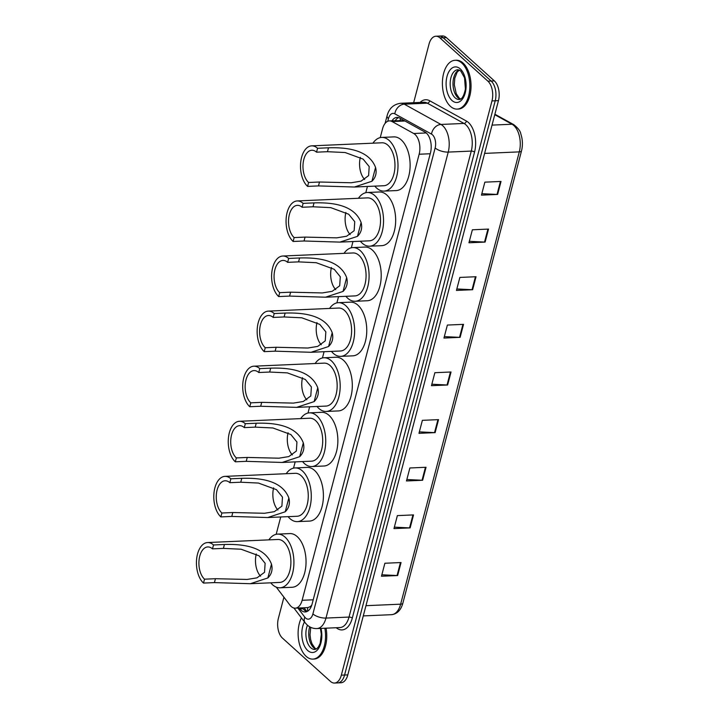 <?xml version="1.0" encoding="UTF-8"?>
<svg xmlns="http://www.w3.org/2000/svg" width="719" height="719" viewBox="0 0 719 719"><rect width="100%" height="100%" fill="white"/><g stroke="black" fill="none" stroke-linecap="round" stroke-linejoin="round"><path stroke-width="1.08" d="M276.276 587.135L289.973 605.137A14.659 8.215 -92.5 0 0 291.222 606.503A14.659 8.215 -92.5 0 0 295.275 608.157A14.659 8.215 -92.5 0 0 302.133 600.275L419.15 154.234A14.659 8.215 -92.5 0 0 413.704 133.5L392.116 121.574A14.659 8.215 -92.5 0 0 389.419 120.9A14.659 8.215 -92.5 0 0 382.562 128.782L380.243 137.617M295.275 608.157L307.849 607.6L309.898 606.8A4.889 2.741 -92.5 0 0 311.363 606.27M311.812 605.003A14.659 8.215 87.5 0 1 309.898 606.8M404.132 120.54L389.419 120.9M367.436 186.455L365.8 192.701M352.984 241.539L351.348 247.785M338.532 296.623L336.896 302.87M324.08 351.717L322.445 357.963M309.628 406.801L307.993 413.048M295.176 461.886L293.541 468.132M280.725 516.97L276.177 534.307M299.212 607.986L299.931 608.93A14.659 8.215 -92.5 0 0 301.18 610.296A14.659 8.215 -92.5 0 0 305.233 611.95A14.659 8.215 -92.5 0 0 312.091 604.068L430.474 152.814A14.659 8.215 -92.5 0 0 425.028 132.089L399.665 118.069A14.659 8.215 -92.5 0 0 396.969 117.404A14.659 8.215 -92.5 0 0 392.008 120.783M306.833 611.59A14.659 8.215 87.5 0 1 304.416 610.161A14.659 8.215 87.5 0 1 303.166 608.786L302.447 607.843M413.65 102.709L429.027 44.111A14.659 8.215 87.5 0 1 435.885 36.229A14.659 8.215 87.5 0 1 439.929 37.882L487.904 81.166A14.659 8.215 87.5 0 1 491.985 100.921L341.336 675.168A14.659 8.215 87.5 0 1 334.479 683.05A14.659 8.215 87.5 0 1 330.434 681.396L282.459 638.113A14.659 8.215 87.5 0 1 278.379 618.358L283.924 597.192M435.885 36.229L442.347 35.95A14.659 8.215 87.5 0 1 446.4 37.604L494.366 80.888A14.659 8.215 87.5 0 1 498.456 100.642L347.807 674.889L344.572 675.033A14.659 8.215 87.5 0 1 337.714 682.906A14.659 8.215 87.5 0 0 344.572 675.033L495.22 100.777L344.572 675.033L341.336 675.168M494.366 80.888L491.131 81.022A14.659 8.215 87.5 0 1 495.22 100.777A14.659 8.215 87.5 0 0 491.131 81.022L443.165 37.739L491.131 81.022L487.904 81.166M439.12 36.094A14.659 8.215 87.5 0 1 443.165 37.739A14.659 8.215 87.5 0 0 439.12 36.094M395.243 120.648A14.659 8.215 87.5 0 1 398.596 117.619M501.026 181.449L484.858 182.15L481.451 195.146L497.62 194.436L501.026 181.449M481.838 193.681L497.027 194.436A3.91 1.564 14.7 0 0 497.62 194.436M488.534 229.082L472.365 229.792L468.95 242.779L485.118 242.078L488.534 229.082M469.336 241.323L484.525 242.069A3.91 1.564 14.7 0 0 485.118 242.078M476.032 276.725L459.863 277.426L456.457 290.422L472.626 289.712L476.032 276.725M456.844 288.957L472.032 289.712A3.91 1.564 14.7 0 0 472.626 289.712M463.53 324.359L447.371 325.06L443.956 338.056L460.124 337.346L463.53 324.359M444.342 336.6L459.531 337.346A3.91 1.564 14.7 0 0 460.124 337.346M401.049 562.546L384.881 563.247L381.474 576.243L397.643 575.542L401.049 562.546M381.852 574.787L397.05 575.533A3.91 1.564 14.7 0 0 397.643 575.542M413.542 514.912L397.373 515.613L393.967 528.609L410.136 527.899L413.542 514.912M394.354 527.144L409.542 527.899A3.91 1.564 14.7 0 0 410.136 527.899M426.043 467.269L409.875 467.979L406.469 480.966L422.637 480.265L426.043 467.269M406.846 479.51L422.044 480.256A3.91 1.564 14.7 0 0 422.637 480.265M438.536 419.635L422.377 420.336L418.961 433.332L435.13 432.622L438.536 419.635M419.348 431.876L434.537 432.622A3.91 1.564 14.7 0 0 435.13 432.622M451.038 371.993L434.869 372.703L431.463 385.69L447.631 384.989L451.038 371.993M431.84 384.234L447.038 384.989A3.91 1.564 14.7 0 0 447.631 384.989M347.807 674.889A14.659 8.215 87.5 0 1 340.95 682.771L334.479 683.05M324.844 628.226A24.428 13.697 87.5 0 1 312.891 659.098A24.428 13.697 87.5 0 1 306.141 656.348A24.428 13.697 87.5 0 1 301.405 617.855M326.058 628.172A24.428 13.697 87.5 0 1 314.104 659.044L312.891 659.098M260.566 576.189A17.103 9.59 87.5 0 1 256.252 554.016M203.504 583.073L204.529 579.181A17.103 9.59 87.5 0 1 199.046 560.164A17.103 9.59 87.5 0 1 207.764 546.934A17.103 9.59 87.5 0 1 212.482 548.867L213.507 544.966L224.418 544.49C238.942 544.085 264.241 545.029 271.485 564.136C272.878 569.565 271.674 574.175 267.863 577.95L250.338 583.711L214.424 582.597L203.504 583.073A21.498 12.052 87.5 0 1 196.611 559.166A21.498 12.052 87.5 0 1 207.566 542.548A21.498 12.052 87.5 0 1 213.507 544.966M204.529 579.181L215.448 578.705L247.129 579.451L256.98 577.842L264.529 572.315L265.122 563.283L259.065 555.814L241.099 549.226L223.402 548.39L212.482 548.867M250.338 583.711L279.763 582.426A21.498 12.052 -92.5 0 0 290.719 565.808A21.498 12.052 -92.5 0 0 283.825 541.901A21.498 12.052 -92.5 0 0 277.894 539.475L207.566 542.548M268.861 539.87A26.873 15.063 87.5 0 1 277.66 534.109A26.873 15.063 87.5 0 1 285.075 537.138A26.873 15.063 87.5 0 1 293.694 567.021A26.873 15.063 87.5 0 1 279.997 587.8A26.873 15.063 87.5 0 1 272.582 584.772A26.873 15.063 87.5 0 1 270.739 582.821M277.66 534.109L289.784 533.579A26.873 15.063 87.5 0 1 297.208 536.608A26.873 15.063 87.5 0 1 305.818 566.491A26.873 15.063 87.5 0 1 292.121 587.27L279.997 587.8M277.929 510.014A17.103 9.59 87.5 0 1 273.615 487.841M220.868 516.907L221.892 513.006A17.103 9.59 87.5 0 1 216.401 493.989A17.103 9.59 87.5 0 1 225.119 480.768A17.103 9.59 87.5 0 1 229.837 482.692L230.862 478.791L241.782 478.315C256.306 477.919 281.605 478.863 288.849 497.961C290.242 503.39 289.029 508 285.227 511.784L267.693 517.545L231.779 516.431L220.868 516.907A21.498 12.052 87.5 0 1 213.974 493A21.498 12.052 87.5 0 1 224.93 476.373A21.498 12.052 87.5 0 1 230.862 478.791M221.892 513.006L232.803 512.53L264.484 513.276L274.343 511.667L281.893 506.14L282.486 497.108L276.429 489.648L258.454 483.06L240.757 482.215L229.837 482.692M267.693 517.536L297.127 516.26A21.498 12.052 -92.5 0 0 308.083 499.633A21.498 12.052 -92.5 0 0 301.189 475.726A21.498 12.052 -92.5 0 0 295.257 473.309L224.93 476.373M286.225 473.695A26.873 15.063 87.5 0 1 295.024 467.934A26.873 15.063 87.5 0 1 302.438 470.963A26.873 15.063 87.5 0 1 311.057 500.846A26.873 15.063 87.5 0 1 297.36 521.626A26.873 15.063 87.5 0 1 289.937 518.597A26.873 15.063 87.5 0 1 288.094 516.646M295.024 467.934L307.148 467.404A26.873 15.063 87.5 0 1 314.562 470.433A26.873 15.063 87.5 0 1 323.182 500.316A26.873 15.063 87.5 0 1 309.485 521.095L297.36 521.626M292.381 454.929A17.103 9.59 87.5 0 1 288.067 432.757M235.32 461.814L236.344 457.922A17.103 9.59 87.5 0 1 230.853 438.905A17.103 9.59 87.5 0 1 239.571 425.675A17.103 9.59 87.5 0 1 244.289 427.607L245.314 423.707L256.234 423.23C270.757 422.826 296.057 423.77 303.301 442.877C304.694 448.305 303.481 452.916 299.679 456.691L282.145 462.452L246.231 461.337L235.32 461.814A21.498 12.052 87.5 0 1 228.426 437.907A21.498 12.052 87.5 0 1 239.382 421.289A21.498 12.052 87.5 0 1 245.314 423.707M236.344 457.922L247.255 457.446L278.936 458.192L288.795 456.583L296.345 451.056L296.938 442.023L290.871 434.555L272.905 427.967L255.209 427.131L244.289 427.607M282.145 462.452L311.579 461.167A21.498 12.052 -92.5 0 0 322.534 444.549A21.498 12.052 -92.5 0 0 315.641 420.642A21.498 12.052 -92.5 0 0 309.709 418.215L239.382 421.289M300.677 418.611A26.873 15.063 87.5 0 1 309.467 412.85A26.873 15.063 87.5 0 1 316.89 415.879A26.873 15.063 87.5 0 1 325.509 445.762A26.873 15.063 87.5 0 1 311.812 466.541A26.873 15.063 87.5 0 1 304.389 463.512A26.873 15.063 87.5 0 1 302.546 461.562M309.467 412.85L321.6 412.32A26.873 15.063 87.5 0 1 329.014 415.348A26.873 15.063 87.5 0 1 337.633 445.232A26.873 15.063 87.5 0 1 323.936 466.011L311.812 466.541M306.833 399.836A17.103 9.59 87.5 0 1 302.519 377.673M249.772 406.729L250.796 402.829A17.103 9.59 87.5 0 1 245.305 383.82A17.103 9.59 87.5 0 1 254.023 370.591A17.103 9.59 87.5 0 1 258.741 372.514L259.766 368.622L270.686 368.146C285.209 367.742 310.509 368.685 317.753 387.793C319.146 393.221 317.933 397.832 314.131 401.606L296.596 407.367L260.682 406.253L249.772 406.729A21.498 12.052 87.5 0 1 242.878 382.823A21.498 12.052 87.5 0 1 253.834 366.196A21.498 12.052 87.5 0 1 259.766 368.622M250.796 402.829L261.707 402.352L293.388 403.107L303.247 401.499L310.797 395.971L311.39 386.939L305.323 379.47L287.357 372.882L269.661 372.038L258.741 372.514M296.596 407.367L326.031 406.082A21.498 12.052 -92.5 0 0 336.986 389.455A21.498 12.052 -92.5 0 0 330.093 365.558A21.498 12.052 -92.5 0 0 324.152 363.131L253.834 366.196M315.129 363.526A26.873 15.063 87.5 0 1 323.918 357.765A26.873 15.063 87.5 0 1 331.342 360.794A26.873 15.063 87.5 0 1 339.961 390.669A26.873 15.063 87.5 0 1 326.264 411.457A26.873 15.063 87.5 0 1 318.841 408.428A26.873 15.063 87.5 0 1 316.998 406.478M323.918 357.765L336.052 357.235A26.873 15.063 87.5 0 1 343.466 360.264A26.873 15.063 87.5 0 1 352.085 390.147A26.873 15.063 87.5 0 1 338.388 410.926L326.264 411.457M321.285 344.752A17.103 9.59 87.5 0 1 316.971 322.579M264.224 351.645L265.239 347.744A17.103 9.59 87.5 0 1 259.757 328.727A17.103 9.59 87.5 0 1 268.475 315.506A17.103 9.59 87.5 0 1 273.193 317.43L274.218 313.538L285.137 313.062C299.661 312.657 324.961 313.601 332.205 332.699C333.598 338.137 332.385 342.738 328.583 346.522L311.048 352.283L275.134 351.169L264.224 351.645A21.498 12.052 87.5 0 1 257.33 327.738A21.498 12.052 87.5 0 1 268.286 311.111A21.498 12.052 87.5 0 1 274.218 313.538M265.239 347.744L276.159 347.268L307.84 348.023L317.699 346.405L325.249 340.878L325.842 331.854L319.775 324.386L301.809 317.798L284.113 316.953L273.193 317.43M311.048 352.283L340.482 350.998A21.498 12.052 -92.5 0 0 351.438 334.371A21.498 12.052 -92.5 0 0 344.545 310.464A21.498 12.052 -92.5 0 0 338.604 308.047L268.286 311.111M329.581 308.442A26.873 15.063 87.5 0 1 338.37 302.681A26.873 15.063 87.5 0 1 345.794 305.701A26.873 15.063 87.5 0 1 354.413 335.584A26.873 15.063 87.5 0 1 340.716 356.363A26.873 15.063 87.5 0 1 333.292 353.344A26.873 15.063 87.5 0 1 331.45 351.393M338.37 302.681L350.504 302.151A26.873 15.063 87.5 0 1 357.918 305.171A26.873 15.063 87.5 0 1 366.537 335.054A26.873 15.063 87.5 0 1 352.84 355.842L340.716 356.363M335.737 289.667A17.103 9.59 87.5 0 1 331.423 267.495M278.675 296.561L279.691 292.66A17.103 9.59 87.5 0 1 274.209 273.642A17.103 9.59 87.5 0 1 282.927 260.422A17.103 9.59 87.5 0 1 287.645 262.345L288.67 258.445L299.589 257.968C314.113 257.573 339.413 258.516 346.657 277.615C348.05 283.052 346.837 287.654 343.035 291.438L325.5 297.199L289.586 296.084L278.675 296.561A21.498 12.052 87.5 0 1 271.782 272.654A21.498 12.052 87.5 0 1 282.738 256.027A21.498 12.052 87.5 0 1 288.67 258.445M279.691 292.66L290.611 292.184L322.292 292.939L332.151 291.321L339.701 285.794L340.294 276.761L334.227 269.301L316.261 262.714L298.565 261.869L287.645 262.345M325.5 297.199L354.934 295.913A21.498 12.052 -92.5 0 0 365.89 279.287A21.498 12.052 -92.5 0 0 358.997 255.38A21.498 12.052 -92.5 0 0 353.056 252.962L282.738 256.027M344.033 253.358A26.873 15.063 87.5 0 1 352.822 247.588A26.873 15.063 87.5 0 1 360.246 250.616A26.873 15.063 87.5 0 1 368.865 280.5A26.873 15.063 87.5 0 1 355.168 301.279A26.873 15.063 87.5 0 1 347.744 298.259A26.873 15.063 87.5 0 1 345.902 296.309M352.822 247.588L364.946 247.066A26.873 15.063 87.5 0 1 372.37 250.086A26.873 15.063 87.5 0 1 380.989 279.97A26.873 15.063 87.5 0 1 367.292 300.749L355.168 301.279M350.189 234.583A17.103 9.59 87.5 0 1 345.875 212.411M293.127 241.467L294.143 237.576A17.103 9.59 87.5 0 1 288.661 218.558A17.103 9.59 87.5 0 1 297.378 205.337A17.103 9.59 87.5 0 1 302.097 207.261L303.121 203.36L314.041 202.884C328.565 202.488 353.865 203.432 361.109 222.531C362.502 227.959 361.289 232.57 357.478 236.353L339.952 242.105L304.038 240.991L293.127 241.467A21.498 12.052 87.5 0 1 286.234 217.569A21.498 12.052 87.5 0 1 297.19 200.943A21.498 12.052 87.5 0 1 303.121 203.36M294.143 237.576L305.063 237.099L336.744 237.845L346.603 236.236L354.152 230.709L354.746 221.677L348.679 214.217L330.713 207.629L313.017 206.784L302.097 207.261M339.952 242.105L369.386 240.829A21.498 12.052 -92.5 0 0 380.342 224.202A21.498 12.052 -92.5 0 0 373.449 200.295A21.498 12.052 -92.5 0 0 367.508 197.878L297.19 200.943M358.484 198.264A26.873 15.063 87.5 0 1 367.274 192.503A26.873 15.063 87.5 0 1 374.698 195.532A26.873 15.063 87.5 0 1 383.317 225.415A26.873 15.063 87.5 0 1 369.62 246.195A26.873 15.063 87.5 0 1 362.196 243.166A26.873 15.063 87.5 0 1 360.354 241.216M367.274 192.503L379.398 191.973A26.873 15.063 87.5 0 1 386.822 195.002A26.873 15.063 87.5 0 1 395.441 224.885A26.873 15.063 87.5 0 1 381.744 245.664L369.62 246.195M364.641 179.489A17.103 9.59 87.5 0 1 360.327 157.326M307.579 186.383L308.595 182.491A17.103 9.59 87.5 0 1 303.112 163.474A17.103 9.59 87.5 0 1 311.83 150.244A17.103 9.59 87.5 0 1 316.549 152.176L317.573 148.276L328.493 147.799C343.017 147.395 368.317 148.339 375.561 167.446C376.954 172.875 375.74 177.485 371.93 181.26L354.404 187.021L318.49 185.906L307.579 186.383A21.498 12.052 87.5 0 1 300.686 162.476A21.498 12.052 87.5 0 1 311.642 145.858A21.498 12.052 87.5 0 1 317.573 148.276M308.595 182.491L319.515 182.015L351.196 182.761L361.055 181.152L368.604 175.625L369.198 166.592L363.131 159.124L345.165 152.536L327.469 151.7L316.549 152.176M354.404 187.021L383.838 185.736A21.498 12.052 -92.5 0 0 394.794 169.118A21.498 12.052 -92.5 0 0 387.901 145.211A21.498 12.052 -92.5 0 0 381.96 142.784L311.642 145.858M372.936 143.18A26.873 15.063 87.5 0 1 381.726 137.419A26.873 15.063 87.5 0 1 389.15 140.448A26.873 15.063 87.5 0 1 397.769 170.331A26.873 15.063 87.5 0 1 384.072 191.11A26.873 15.063 87.5 0 1 376.648 188.081A26.873 15.063 87.5 0 1 374.806 186.131M381.726 137.419L393.85 136.889A26.873 15.063 87.5 0 1 401.274 139.917A26.873 15.063 87.5 0 1 409.893 169.801A26.873 15.063 87.5 0 1 396.196 190.58L384.072 191.11M461.796 63.038A24.428 13.697 87.5 0 1 469.633 90.208A24.428 13.697 87.5 0 1 457.176 109.099A24.428 13.697 87.5 0 1 450.436 106.349A24.428 13.697 87.5 0 1 442.598 79.18A24.428 13.697 87.5 0 1 455.046 60.288A24.428 13.697 87.5 0 1 461.796 63.038M455.046 60.288L456.259 60.234A24.428 13.697 87.5 0 1 463.009 62.993A24.428 13.697 87.5 0 1 470.837 90.154A24.428 13.697 87.5 0 1 458.389 109.045L457.176 109.099M307.849 607.6A14.659 9.446 142.7 0 0 307.651 611.177M400.708 118.653A14.659 11.486 118.9 0 0 399.908 120.441M313.205 599.799L302.133 600.275M404.986 121.008L392.116 121.574M426.259 132.952L413.704 133.5M430.223 153.749L419.15 154.234M297.864 608.04L304.802 617.154A9.769 5.482 -92.5 0 0 305.638 618.07A9.769 5.482 -92.5 0 0 312.9 613.918L435.148 147.934A9.769 5.482 -92.5 0 0 432.425 134.768A9.769 5.482 -92.5 0 0 431.526 134.111L394.821 113.836A9.769 5.482 -92.5 0 0 388.449 118.644L387.757 121.277M394.821 113.836A9.769 7.657 118.9 0 1 404.276 104.174L440.981 124.45A19.539 10.956 87.5 0 1 442.778 125.753A19.539 10.956 87.5 0 1 448.234 152.086L325.986 618.07A19.539 10.956 87.5 0 1 316.836 628.577L339.88 627.57A19.539 10.956 -92.5 0 0 349.021 617.064L471.269 151.089A19.539 10.956 -92.5 0 0 465.822 124.747A19.539 10.956 -92.5 0 0 464.016 123.443L427.311 103.168A19.539 10.956 -92.5 0 0 423.716 102.269L400.681 103.275A19.539 10.956 87.5 0 1 404.276 104.174L427.311 103.168A2.445 1.914 -61.1 0 0 429.674 100.75L466.379 121.026A21.983 12.322 87.5 0 1 474.54 152.122L352.292 618.106A2.445 0.98 14.7 0 0 349.021 617.064L325.986 618.07A9.769 3.91 -165.3 0 1 312.9 613.918M466.379 121.026A2.445 1.914 -61.1 0 1 464.016 123.443L440.981 124.45A9.769 7.657 118.9 0 0 431.526 134.111M352.292 618.106A21.983 12.322 87.5 0 1 336.258 627.732M420.103 102.431A21.983 12.322 87.5 0 1 429.674 100.75M491.985 100.921L498.456 100.642M439.929 37.882L446.4 37.604M435.148 147.934A9.769 3.91 -165.3 0 0 448.234 152.086L471.269 151.089A2.445 0.98 14.7 0 1 474.54 152.122M388.449 118.644A9.769 3.91 -165.3 0 1 387.083 115.813L385.087 123.407M304.802 617.154A9.769 6.3 142.7 0 0 305.108 622.717L293.909 608.013M303.166 608.786L299.931 608.93M494.897 114.222L513.717 124.621A4.889 3.829 118.9 0 0 512.036 124.234L494.771 114.698M513.717 124.621C518.111 128.09 520.475 131.191 520.817 133.941C522.677 139.522 522.911 145.157 521.518 150.864A4.889 1.959 -165.3 0 1 519.289 151.88A19.539 10.956 -92.5 0 0 512.036 124.234L492.039 125.106M365.962 605.686L400.636 604.176A4.889 1.959 14.7 0 0 402.865 603.16C400.887 610.215 397.095 614.053 391.496 614.682A19.539 10.956 -92.5 0 0 400.636 604.176L519.289 151.88L484.615 153.39M450.436 372.02L447.038 384.989M437.943 419.662L434.537 432.622M425.441 467.296L422.044 480.256M412.949 514.939L409.542 527.899M400.447 562.573L397.05 575.533M462.937 324.386L459.531 337.346M475.43 276.743L472.032 289.712M487.931 229.109L484.525 242.069M500.424 181.476L497.027 194.436M320.422 628.424L321.303 634.284L320.162 643.316L318.472 646.866L316.791 648.709L314.895 649.464A14.892 8.349 87.5 0 1 310.788 647.783A14.892 8.349 87.5 0 1 307.471 625.233M320.989 628.397A17.822 9.994 87.5 0 1 318.859 648.008A17.822 9.994 87.5 0 1 307.678 650.488A17.822 9.994 87.5 0 1 304.488 621.899M316.117 649.131A14.892 8.349 87.5 0 1 313.619 647.666A14.892 8.349 87.5 0 1 309.691 626.806M267.863 577.95L271.485 564.136M223.402 548.39L224.418 544.49M214.424 582.597L215.448 578.705M285.227 511.784L288.849 497.961M240.757 482.215L241.782 478.315M231.779 516.431L232.803 512.53M299.679 456.691L303.301 442.877M255.209 427.131L256.234 423.23M246.231 461.337L247.255 457.446M314.131 401.606L317.753 387.793M269.661 372.038L270.686 368.146M260.682 406.253L261.707 402.352M328.583 346.522L332.205 332.699M284.113 316.953L285.137 313.062M275.134 351.169L276.159 347.268M343.035 291.438L346.657 277.615M298.565 261.869L299.589 257.968M289.586 296.084L290.611 292.184M357.478 236.353L361.109 222.531M313.017 206.784L314.041 202.884M304.038 240.991L305.063 237.099M371.93 181.26L375.561 167.446M327.469 151.7L328.493 147.799M318.49 185.906L319.515 182.015M459.189 99.465A14.892 8.349 87.5 0 1 455.073 97.793A14.892 8.349 87.5 0 1 450.301 81.229A14.892 8.349 87.5 0 1 457.886 69.716L460.717 70.965L464.537 77.805L465.4 89.039C463.926 96.049 461.859 99.528 459.189 99.465M460.259 68.898A17.822 9.994 87.5 0 1 465.229 92.922A17.822 9.994 87.5 0 1 451.972 100.489A17.822 9.994 87.5 0 1 447.002 76.475A17.822 9.994 87.5 0 1 460.259 68.898M460.403 99.132A14.892 8.349 87.5 0 1 457.904 97.667A14.892 8.349 87.5 0 1 453.024 82.523A14.892 8.349 87.5 0 1 459.126 69.941M304.02 607.78L306.905 611.563M305.108 622.717L307.175 624.973C309.952 627.462 313.178 628.667 316.836 628.577M400.681 103.275C393.599 104.228 389.069 108.407 387.083 115.813M521.518 150.864L402.865 603.16M391.496 614.682L363.275 615.913M310.707 627.336L310.024 634.76L310.626 639.488L311.947 643.667L314.895 648.089L316.297 649.032M459.324 70.022L457.131 72.206L454.803 78.2L454.309 84.761L456.241 93.668L459.189 98.09L460.582 99.042"/></g></svg>

